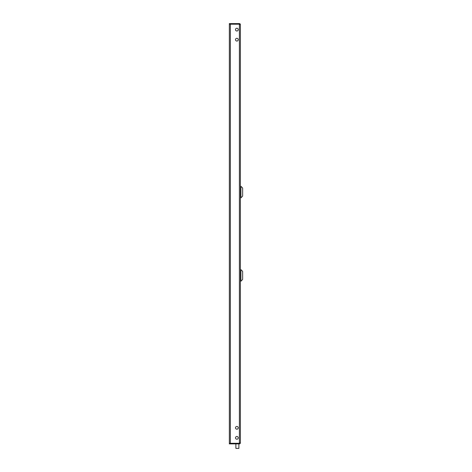 <?xml version="1.0" encoding="UTF-8"?>
<svg xmlns="http://www.w3.org/2000/svg" width="472" height="472" viewBox="0 0 472 472"><rect width="100%" height="100%" fill="white"/><g stroke="black" fill="none" stroke-linecap="round" stroke-linejoin="round"><path stroke-width="0.71" d="M232.613 443.273L235.245 443.326M235.498 29.624A1.381 1.381 0 0 1 236.879 28.243A1.381 1.381 0 0 1 238.26 29.624A1.381 1.381 0 0 1 236.879 31.004A1.381 1.381 0 0 1 235.498 29.624M232.613 24.208L237.127 24.208M239.387 443.273L239.387 24.208L240.395 24.603L239.387 23.6A1.003 1.003 0 0 1 240.26 24.101L239.906 24.308L240.26 24.101A1.003 1.003 0 0 0 239.387 23.6L240.395 24.603L240.395 442.878L239.587 443.273L229.345 443.273L229.345 24.208L230.354 24.208L230.354 443.273M235.498 427.815A1.381 1.381 0 0 0 236.879 429.195A1.381 1.381 0 0 0 238.26 427.815A1.381 1.381 0 0 0 236.879 426.434A1.381 1.381 0 0 0 235.498 427.815M235.498 437.857A1.381 1.381 0 0 0 236.879 439.237A1.381 1.381 0 0 0 238.26 437.857A1.381 1.381 0 0 0 236.879 436.476A1.381 1.381 0 0 0 235.498 437.857M239.387 24.208L230.354 24.208M235.498 39.666A1.381 1.381 0 0 1 236.879 38.285A1.381 1.381 0 0 1 238.26 39.666A1.381 1.381 0 0 1 236.879 41.046A1.381 1.381 0 0 1 235.498 39.666M230.354 24.101L239.387 24.101L239.894 24.603L239.387 24.101A0.501 0.501 0 0 1 239.752 24.261A0.501 0.501 0 0 0 239.387 24.101L239.387 23.6L230.354 23.6L230.354 24.101L229.345 24.101L229.345 23.6L230.354 23.6M239.387 443.379L230.354 443.379L230.354 443.881L239.387 443.881L240.395 442.878L239.387 443.881A1.003 1.003 0 0 0 240.26 443.379L240.26 443.379A1.003 1.003 0 0 1 239.387 443.881L239.894 442.878M229.345 443.379L229.345 443.881L229.345 443.379L229.345 443.881L230.354 443.881L229.345 443.881L229.345 443.379L230.354 443.379L229.345 443.379A0.525 0.525 0 0 0 229.876 443.881A0.525 0.525 0 0 1 229.351 443.273A0.525 0.525 0 0 0 229.345 443.379M238.885 443.881L238.885 448.4L235.876 448.4L235.876 443.881M240.897 281.194L240.897 269.642L242.655 271.4L242.655 279.436L240.897 281.194L240.395 281.194M240.897 269.642L240.395 269.642M240.897 197.839L240.897 186.287L242.655 188.045L242.655 196.081L240.897 197.839L240.395 197.839M240.897 186.287L240.395 186.287"/></g></svg>
